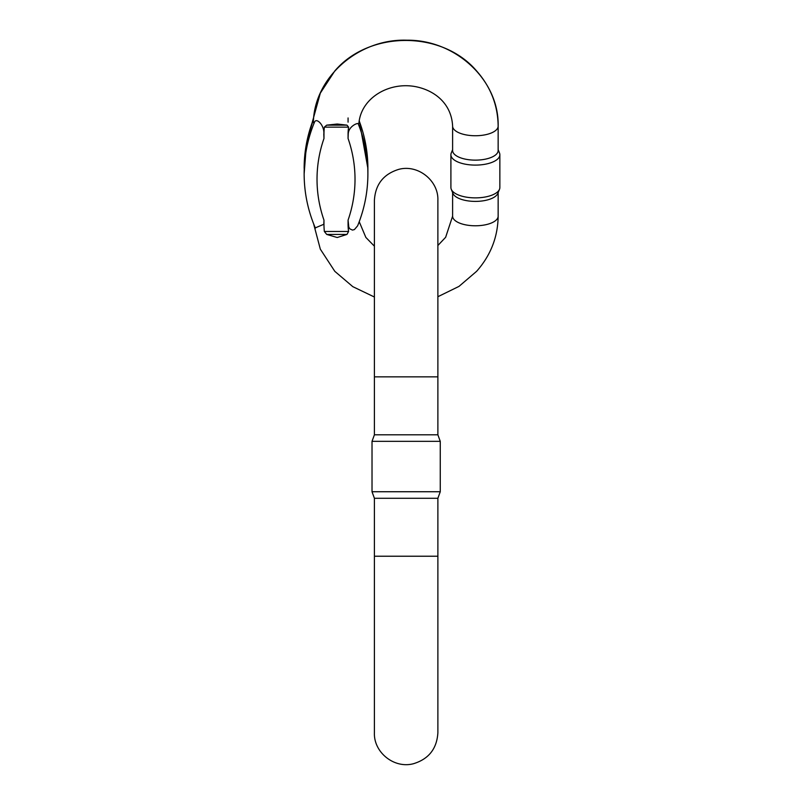 <?xml version="1.0" encoding="UTF-8"?>
<svg xmlns="http://www.w3.org/2000/svg" width="804" height="804" viewBox="0 0 804 804"><rect width="100%" height="100%" fill="white"/><g stroke="black" fill="none" stroke-linecap="round" stroke-linejoin="round"><path stroke-width="1.21" d="M348.072 122.158L348.072 117.957M499.505 153.011L498.148 149.685L499.505 153.001A24.472 10.341 180 0 1 499.857 154.76A24.472 10.341 180 0 0 499.505 153.001A24.472 10.341 180 0 0 499.445 152.881M451.315 152.881A24.472 10.341 180 0 0 451.265 153.001A24.472 10.341 180 0 0 450.903 154.76A24.472 10.341 180 0 1 451.265 153.011L452.612 149.685L451.265 153.011M437.878 434.803L374.403 434.803L374.403 376.855L437.878 376.855L437.878 434.803L440.26 441.346L372.021 441.346L372.021 491.736L440.26 491.736L440.26 441.346M374.403 556.227L374.403 498.279L437.878 498.279L437.878 556.227L374.403 556.227L374.403 732.846C373.629 752.232 394.06 768.946 413.467 763.72C428.723 759.056 436.853 748.765 437.878 732.846L437.878 556.227M437.878 498.279L440.26 491.736M315.279 227.884L323.811 224.286L323.972 220.125L323.972 224.326A81.727 74.069 180 0 0 324.354 231.472L348.604 231.472A57.637 52.23 -0 0 1 348.072 224.326L348.072 220.125L348.785 227.05L349.78 228.838L352.464 230.085L354.413 229.572L357.609 225.844M348.232 134.248L348.072 138.489L348.072 134.288A22.763 9.618 -0 0 0 348.232 134.248C348.293 126.359 357.85 122.55 358.192 123.756A162.368 147.162 0 0 1 367.89 173.865L367.89 168.418A162.368 147.162 180 0 0 359.187 120.881M323.972 138.489L323.811 134.248A22.763 9.618 -0 0 0 323.972 134.288L323.972 138.489A149.494 135.484 180 0 0 323.972 220.125M348.604 231.472L346.976 234.426L337.228 237.512L326.715 234.426L324.354 231.472M315.409 228.175C307.932 210.738 304.183 192.628 304.143 173.865A162.368 147.162 0 0 1 314.475 122.218C316.454 117.072 324.806 125.715 323.811 134.248M323.972 134.288A81.727 74.069 -0 0 1 324.354 127.143L326.715 125.143L337.228 124.027L346.976 125.143L348.604 127.143A57.637 52.23 180 0 0 348.072 134.288M313.57 119.022A162.368 147.162 180 0 0 304.143 168.418L306.535 143.062L320.324 93.133L334.806 70.953C369.358 30.291 442.039 30.291 476.601 70.953C490.691 86.892 497.877 105.274 498.148 126.117A22.763 9.618 180 0 1 497.214 128.841A22.763 9.618 180 0 1 472.129 135.645A22.763 9.618 180 0 1 452.612 126.127C451.557 104.108 435.386 90.802 416.341 86.802C389.649 81.264 361.187 97.545 358.906 123.213L358.192 123.756M314.475 122.218L313.731 122.952L313.349 122.087C314.605 76.45 359.388 38.411 407.065 40.21C455.345 39.667 499.254 79.948 498.148 126.127L498.148 150.509A22.763 9.618 180 0 1 497.214 153.232A22.763 9.618 180 0 1 472.129 160.036A22.763 9.618 180 0 1 452.612 150.509L452.612 126.127M499.505 189.282L497.817 193.412A22.763 9.618 180 0 1 497.214 194.498A22.763 9.618 180 0 1 474.058 201.382A22.763 9.618 180 0 1 452.943 193.412L451.265 189.282A24.472 10.341 0 0 0 475.385 197.874A24.472 10.341 0 0 0 499.505 189.282A24.472 10.341 0 0 0 499.857 187.523L499.857 154.76A24.472 10.341 180 0 1 475.385 165.101A24.472 10.341 180 0 1 450.903 154.76L450.903 187.523A24.472 10.341 0 0 0 451.265 189.282M437.878 296.716L458.973 286.405L476.601 271.33C490.691 255.391 497.877 237.009 498.148 216.165L498.148 216.165A22.763 9.618 180 0 1 497.214 218.889A22.763 9.618 180 0 1 472.129 225.683A22.763 9.618 180 0 1 452.612 216.165L452.612 192.598M348.072 220.125A149.494 135.484 180 0 0 348.072 138.489M348.604 127.143L324.354 127.143M326.715 125.143L346.976 125.143M346.976 234.426L326.715 234.426M359.227 221.693L365.85 237.411L374.403 246.195L365.85 237.421L359.227 221.693M437.878 245.501L445.647 237.27L452.612 216.155L445.657 237.27L437.878 245.501M367.89 168.418L359.227 120.59L367.89 168.418M437.878 376.855L437.878 200.236C438.632 180.679 417.99 164.046 398.653 169.393C383.498 174.106 375.408 184.387 374.403 200.236L374.403 376.855M374.403 434.803L372.021 441.346M374.403 498.279L372.021 491.736M374.403 297.018L352.805 286.656L334.806 271.33L320.324 249.15L313.62 223.824M498.148 216.165L498.148 192.598M357.609 225.854C364.433 209.1 367.86 191.764 367.89 173.865M304.143 173.865L306.535 143.062L313.62 118.469"/></g></svg>
